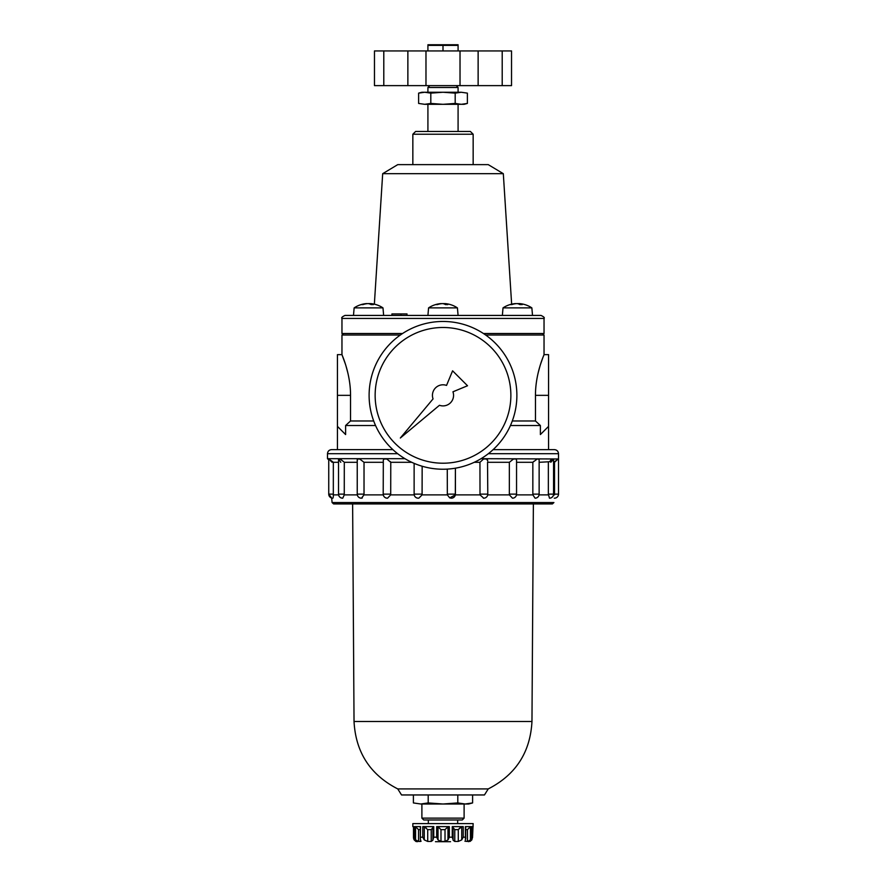 <?xml version="1.0" encoding="UTF-8"?>
<svg xmlns="http://www.w3.org/2000/svg" width="886" height="886" viewBox="0 0 886 886"><rect width="100%" height="100%" fill="white"/><g stroke="black" fill="none" stroke-linecap="round" stroke-linejoin="round"><path stroke-width="1.33" d="M515.619 303.71L515.619 303.588A25.927 22.449 90 0 0 514.777 303.654A25.96 25.96 0 0 0 503.015 307.885L531.855 307.885L532.519 315.427L541.014 315.427L344.986 315.427C342.162 316.778 341.165 317.786 341.963 318.439L544.037 318.439C544.835 317.786 543.838 316.778 541.014 315.427M433.354 315.427L383.638 315.427L382.985 307.885L354.145 307.885L353.481 315.427M503.015 307.885L502.362 315.427L458.084 315.427L457.42 307.885L428.58 307.885L427.916 315.427M382.686 173.678L503.314 173.678L488.241 164.63L397.759 164.63L382.686 173.678L374.357 304.175A25.96 25.96 0 0 0 371.223 303.654A25.927 22.449 -90 0 0 370.381 303.588L370.381 304.241M391.933 315.427L391.933 313.921L407.006 313.921L407.006 315.427M373.704 420.983L350.535 420.983L345.618 425.513L345.618 434.561L337.444 426.387L337.444 354.633L341.963 354.633L345.363 363.98M375.542 425.513L345.618 425.513M540.382 434.561L548.556 426.387L548.556 395.344L535.465 395.344C535.354 373.338 544.336 354.3 544.037 354.633C544.347 354.3 535.365 373.25 535.465 395.344L535.465 420.983L540.382 425.513L540.382 434.561M337.444 395.344L350.535 395.344C350.646 373.338 341.664 354.3 341.963 354.633C341.653 354.3 350.635 373.25 350.535 395.344L350.535 420.983M538.212 372.663L539.84 366.56M540.67 363.891L542.819 357.745M485.683 335.03L544.037 335.03L544.037 354.633L548.556 354.633L548.556 395.344M458.084 50.934L458.084 45.374L427.916 45.374L427.916 50.934M458.084 44.743L427.916 44.743M400.317 335.03L341.963 335.03L341.963 354.633M346.149 366.549L347.821 372.807M535.465 420.983L512.296 420.983M548.556 449.634L493.125 449.634L554.437 449.634L548.556 449.634L548.556 426.387M397.681 453.71L327.488 453.71C327.731 451.229 329.094 449.878 331.563 449.634L392.875 449.634L337.444 449.634L337.444 426.387M540.382 425.513L510.458 425.513M554.514 494.875L554.514 494.122L554.514 494.875C554.226 499.183 554.226 499.183 554.514 494.875L553.484 494.875M556.596 460.399L554.514 462.304L554.514 494.122L558.512 494.122L558.512 458.981L553.562 462.304M553.529 458.981L548.356 462.304L548.356 494.122L553.562 494.122A4.076 4.076 0 0 1 549.486 498.187L548.356 494.122L548.379 494.875L539.076 494.875M548.921 461.772L539.142 462.304M483.368 498.176A4.076 4.076 0 0 0 483.712 498.187L480.013 494.875L455.338 494.875L449.7 497.854L447.341 494.875L422.09 494.875L418.845 498.142A4.076 4.076 0 0 1 418.203 498.187C415.733 497.954 414.371 496.592 414.127 494.122L414.127 463.367M414.205 494.875L390.704 494.875L387.57 498.176A4.076 4.076 0 0 1 387.282 498.187C384.812 497.954 383.45 496.592 383.206 494.122L383.317 461.285M383.284 494.875L363.969 494.875L361.521 498.187L362.341 497.943M357.313 494.875L344.266 494.875L342.76 498.187A4.076 4.076 0 0 1 342.594 498.187C340.124 497.954 338.773 496.592 338.53 494.122L338.53 458.981L340.767 462.304M338.596 494.875L333.324 494.875L333.28 497.256M539.142 494.122L539.142 459.313L537.248 458.981L532.84 462.304L532.84 494.122L539.142 494.122A4.076 4.076 0 0 1 535.078 498.187L532.885 494.875L516.483 494.875M516.549 494.122L516.549 460.055L516.073 458.981L513.537 458.981L509.35 462.304L509.35 494.122L516.549 494.122A4.076 4.076 0 0 1 512.485 498.187L509.406 494.875L487.71 494.875M554.293 498.187L554.437 498.187A4.076 4.076 0 0 0 558.512 494.122M552.543 460.421L550.76 462.304M550.505 460.421L551.59 459.601M516.549 462.304L532.84 462.304L533.848 461.296M486.99 459.247L487.533 459.912M483.712 498.187A4.076 4.076 0 0 0 487.787 494.122L487.533 462.304M390.228 461.484L390.648 462.104M357.39 460.421L357.468 458.981L359.683 458.981L364.024 462.304L364.024 494.122L363.969 494.875L364.024 494.122L357.235 494.122C357.479 496.592 358.841 497.954 361.311 498.187A4.076 4.076 0 0 0 361.521 498.187M340.523 459.291L341.376 459.834M343.668 461.695L339.936 458.981L338.53 458.981M332.748 461.761L328.739 458.981L328.739 494.122C328.983 496.592 330.334 497.954 332.804 498.187A4.076 4.076 0 0 0 332.948 498.187M332.128 462.304L330.212 460.454M338.53 462.304L333.335 462.304L333.324 494.875L333.335 494.122L328.739 494.122L331.685 498.032L332.084 502.539L333.59 503.924L350.413 503.924M357.235 462.304L344.3 462.304L344.266 494.875L344.3 494.122L338.53 494.122A4.076 4.076 0 0 0 342.594 498.187M383.206 462.304L364.024 462.304M411.746 462.304L390.77 462.304L386.817 458.981L384.003 458.981L383.206 460.51M404.946 458.682L327.488 458.682L327.488 453.71M558.18 458.981L481.054 458.682M487.787 461.008L486.591 458.981L483.568 458.981L479.946 462.304L474.254 462.304M509.35 462.304L487.787 462.304M473.157 134.229L412.843 134.229L415.612 131.46L470.388 131.46L473.157 134.229L473.157 164.63M461.285 92.255L467.376 93.13L461.285 92.255L467.376 93.13L467.376 103.441L464.109 104.315L424.715 104.315L418.624 103.441L424.715 104.315L418.624 103.441L418.624 93.13L424.715 92.255L430.806 93.13L430.806 103.441L443 104.315L455.194 103.441L455.194 93.13L461.285 92.255L443 92.255L455.194 93.13M430.806 103.441L424.715 104.315M424.715 92.255L418.624 93.13L421.891 92.255L443 92.255L430.806 93.13M443 50.934L443 45.374M374.468 50.934L374.468 85.621L374.468 50.934L511.532 50.934L511.532 85.621L478.13 85.621L478.13 50.934M532.84 494.122L532.885 494.875L532.84 494.122M509.35 494.122L509.406 494.875L509.35 494.122M400.981 313.921L400.981 315.427M441.184 303.71L441.184 303.588A25.927 22.449 90 0 0 440.342 303.654A25.927 22.449 90 0 0 436.001 304.607A24.908 12.459 90 0 1 437.33 304.607A25.927 22.449 -90 0 1 442.513 303.588A25.927 12.958 90 0 1 445.503 304.607A24.908 21.574 -90 0 1 447.818 304.607A25.927 12.958 -90 0 0 444.816 303.588A25.927 22.449 -90 0 1 445.658 303.654A25.96 25.96 0 0 1 457.42 307.885M444.816 303.71A25.927 22.449 90 0 0 443.487 303.588A25.927 12.958 -90 0 0 443 303.654M366.749 303.71L366.749 303.588A25.927 22.449 90 0 0 365.896 303.654A25.927 22.449 90 0 0 361.554 304.607A24.908 12.459 90 0 1 362.895 304.607A25.927 22.449 -90 0 1 368.078 303.588A25.927 12.958 90 0 1 371.068 304.607A24.908 21.574 -90 0 1 373.371 304.607A25.927 12.958 -90 0 0 370.381 303.588M370.381 303.71A25.927 22.449 90 0 0 369.052 303.588A25.927 12.958 -90 0 0 368.565 303.654M503.314 173.678L511.643 304.175A25.96 25.96 0 0 1 514.777 303.654A25.927 22.449 90 0 0 510.436 304.607A24.908 12.459 90 0 1 511.765 304.607A25.927 22.449 -90 0 1 516.948 303.588A25.927 12.958 90 0 1 519.938 304.607A24.908 21.574 -90 0 1 522.253 304.607A25.927 12.958 -90 0 0 519.251 303.588A25.927 22.449 -90 0 1 520.104 303.654A25.96 25.96 0 0 1 531.855 307.885A25.96 25.96 0 0 0 520.104 303.654M519.251 303.71A25.927 22.449 90 0 0 517.922 303.588A25.927 12.958 -90 0 0 517.435 303.654M444.816 303.588L444.816 304.241M519.251 303.588L519.251 304.241M331.563 449.634L337.444 449.634M332.084 502.539L553.916 502.539L552.41 503.924L333.59 503.924M479.946 462.304L480.013 494.875L479.946 494.122L487.787 494.122M447.275 469.115L447.341 494.875M449.7 497.854L451.328 498.187A4.076 4.076 0 0 0 455.404 494.122L455.404 468.196L455.326 494.875M422.157 466.235L422.09 494.875L422.157 494.122L414.127 494.122A4.076 4.076 0 0 0 418.203 498.187M390.77 462.304L390.704 494.875L390.77 494.122L383.206 494.122A4.076 4.076 0 0 0 387.282 498.187M414.216 494.122L414.283 494.875M467.376 103.441L461.285 104.315L455.194 103.441M458.084 92.255L458.084 87.492L427.916 87.492L427.916 92.255M374.468 85.621L383.793 85.621L383.793 50.934M478.13 85.621L383.793 85.621M400.35 438.005L439.456 405.29A10.554 10.554 0 0 0 452.945 391.8L467.52 385.753L452.591 370.824L446.544 385.41A10.554 10.554 0 0 0 433.055 398.899L400.35 438.005M375.143 395.344A67.857 67.857 0 0 1 476.934 336.58A67.857 67.857 0 0 1 476.934 454.119A67.857 67.857 0 0 1 375.143 395.344M369.108 395.344A73.892 73.892 0 0 1 479.946 331.364A73.892 73.892 0 0 1 479.946 459.336A73.892 73.892 0 0 1 369.108 395.344M450.542 841.7L435.458 841.7M420.318 829.639L418.546 829.639L415.556 826.76L414.294 826.616L414.294 837.181L413.485 837.658L413.485 826.693L412.843 826.616L413.507 826.616L413.507 837.181L414.183 839.906L415.855 841.379M420.54 826.76L420.318 838.798L420.318 826.638M414.294 826.616L420.628 826.616M413.596 838.588L414.183 839.906M470.067 841.423L471.817 839.906L468.639 841.7M472.493 826.616L472.515 837.658L473.157 823.603L412.843 823.603L412.843 826.616M465.438 839.972L465.371 826.616L471.706 826.616L470.444 826.76L470.444 839.906L471.706 837.181L472.493 837.181L471.817 839.906M470.444 839.906L467.941 841.39M464.906 841.191L467.454 841.445L467.454 829.639L465.682 829.639M463.223 837.181L463.223 826.616L461.717 826.76L458.284 829.639L454.784 829.639L452.259 826.616L463.223 826.616L461.717 826.76L461.717 839.906L463.223 837.181L465.371 837.181M461.717 839.906L458.284 841.445L454.784 841.445L453.078 840.227M453.1 839.718L453.1 826.738L452.259 826.616L452.259 837.181L453.1 839.762M447.984 826.76L445.016 829.639L440.984 829.639L438.016 826.76L436.676 826.616L449.324 826.616L447.984 826.76L447.984 839.906L449.324 837.181L452.259 837.181M447.984 839.906L445.016 841.445L440.984 841.445L438.016 839.906L436.676 837.181L433.741 837.181L432.911 839.906L432.9 826.738L433.741 826.616L433.741 837.181M427.716 829.639L424.283 826.76L422.777 826.616L433.741 826.616L431.216 829.639L427.716 829.639L427.716 841.445L424.283 839.906L427.716 841.445L431.216 841.445L432.922 840.194M422.777 826.616L422.777 837.181L424.283 839.906L423.464 838.588M421.094 841.191L420.562 841.445L420.318 838.798M418.546 829.639L418.546 841.445L420.562 841.445L420.562 839.972M418.546 841.445L415.556 839.906L414.294 837.181M415.933 840.327L417.14 841.113M417.162 841.124L417.948 841.368M421.891 818.132L464.109 818.132L462.259 819.982L423.741 819.982L421.891 818.132L421.891 804.001M424.283 839.906L424.283 826.76L425.236 827.269M425.247 827.28L426.177 828M458.284 841.445L458.284 829.639L459.845 827.978M467.454 829.639L470.444 826.76L471.706 826.616L471.706 837.181M428.204 802.938L443 804.001L420.795 804.001L413.397 802.938L420.795 804.001L428.204 802.938L428.204 794.952M420.795 804.001L413.397 802.938L413.397 794.952M457.796 802.938L465.205 804.001L472.603 802.938L468.639 804.001L443 804.001L457.796 802.938L457.796 794.952M484.465 794.952L401.535 794.952L397.759 788.917L488.241 788.917L484.465 794.952M472.603 794.952L472.603 802.938L468.162 803.812M542.52 335.03L544.037 333.524L483.457 333.524M402.543 333.524L341.963 333.524L343.48 335.03M558.512 458.682L558.512 453.71L488.319 453.71M455.404 494.122L447.275 494.122M407.87 85.621L407.87 50.934M425.978 85.621L425.978 50.934M460.022 85.621L460.022 50.934M502.207 85.621L502.207 50.934M422.777 837.181L420.628 837.181M436.676 826.616L436.676 837.181M449.324 826.616L449.324 837.181M454.784 829.639L454.784 841.445M453.089 826.76L453.089 839.596M445.016 829.639L445.016 841.445M440.984 829.639L440.984 841.445M438.016 826.76L438.016 839.906M432.911 826.76L432.911 839.596M431.216 829.639L431.216 841.445M415.556 826.76L415.556 839.906M488.241 788.917C515.741 774.818 530.315 752.336 531.965 721.481L354.035 721.481C355.685 752.336 370.259 774.818 397.759 788.917M328.739 459.834L327.488 458.682M440.342 303.654A25.96 25.96 0 0 0 428.58 307.885M365.896 303.654A25.96 25.96 0 0 0 354.145 307.885A25.96 25.96 0 0 1 365.896 303.654M382.985 307.885A25.96 25.96 0 0 0 371.223 303.654M544.037 333.524L544.037 318.439M341.963 333.524L341.963 318.439M558.512 453.71C558.269 451.229 556.906 449.878 554.437 449.634M553.562 494.122L553.562 458.981M361.311 498.187A4.076 4.076 0 0 1 357.235 494.122L357.235 459.657M331.154 497.832A4.076 4.076 0 0 1 328.739 494.122A4.076 4.076 0 0 0 332.804 498.187M412.843 164.63L412.843 134.229M458.084 131.46L458.084 104.315M427.916 131.46L427.916 104.315M429.788 85.621L427.916 87.492M456.212 85.621L458.084 87.492M415.855 841.445L417.361 841.7M465.682 838.754L465.682 826.638M413.485 837.658L413.485 826.616M464.109 818.132L464.109 804.001M531.965 721.481L533.372 503.924M354.035 721.481L352.628 503.924M472.515 826.693L473.157 826.616M457.674 823.603L457.674 819.982M428.326 823.603L428.326 819.982"/></g></svg>
